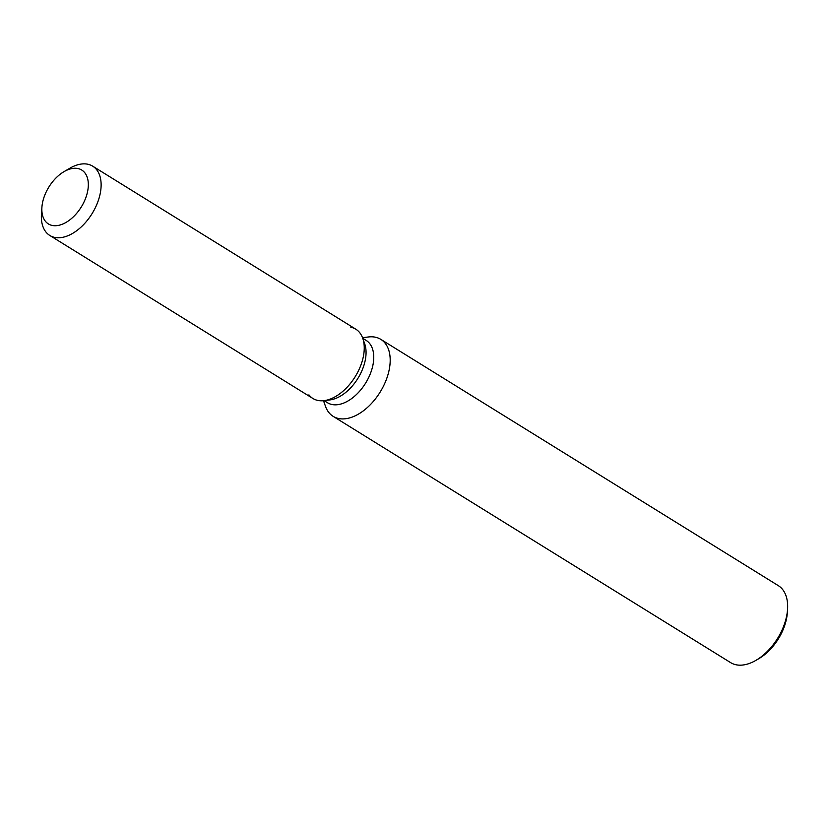 <?xml version="1.0" encoding="UTF-8"?>
<svg xmlns="http://www.w3.org/2000/svg" width="829" height="829" viewBox="0 0 829 829"><rect width="100%" height="100%" fill="white"/><g stroke="black" fill="none" stroke-linecap="round" stroke-linejoin="round"><path stroke-width="1.24" d="M52.289 225.467A31.689 19.026 -58.2 0 0 82.983 204.027A31.689 19.026 -58.2 0 0 81.77 170.059A31.689 19.026 -58.2 0 0 77.874 168.525A31.689 19.026 -58.2 0 0 47.191 189.965A31.689 19.026 -58.2 0 0 48.393 223.934A31.689 19.026 -58.2 0 0 52.289 225.467A31.689 19.026 -58.2 0 0 82.983 204.027A31.689 19.026 -58.2 0 0 81.77 170.059A31.689 19.026 -58.2 0 0 77.874 168.525A31.689 19.026 -58.2 0 0 63.968 171.676A31.689 19.026 -58.2 0 0 41.916 207.26A31.689 19.026 -58.2 0 0 48.393 223.934A31.689 19.026 -58.2 0 0 52.289 225.467M308.916 394.873A40.745 24.466 -58.2 0 0 317.921 400.448A40.745 24.466 -58.2 0 0 324.046 400.645L329.869 399.93A36.673 22.02 -58.2 0 0 357.879 378.407A36.673 22.02 -58.2 0 0 364.687 343.755L362.719 338.211A40.745 24.466 -58.2 0 0 350.822 327.237M41.916 207.26L41.45 214.017A40.745 24.466 -58.2 0 0 49.781 235.446L312.906 398.48A40.745 24.466 -58.2 0 0 317.921 400.448A40.745 24.466 -58.2 0 0 324.046 400.645A40.745 24.466 -58.2 0 0 355.164 376.729A40.745 24.466 -58.2 0 0 362.719 338.211A40.745 24.466 -58.2 0 0 355.828 329.206L92.703 166.173A40.745 24.466 -58.2 0 0 87.687 164.204A40.745 24.466 -58.2 0 0 69.802 168.256L63.968 171.676M324.118 400.635L327.548 402.759A36.673 22.02 -58.2 0 0 332.056 404.521A36.673 22.02 -58.2 0 0 367.568 379.713A36.673 22.02 -58.2 0 0 366.169 340.408L362.75 338.284M323.486 400.697L325.486 406.334A45.274 27.181 -58.2 0 0 333.144 416.345A45.274 27.181 -58.2 0 0 338.709 418.531A45.274 27.181 -58.2 0 0 382.552 387.899A45.274 27.181 -58.2 0 0 380.832 339.372A45.274 27.181 -58.2 0 0 375.268 337.185A45.274 27.181 -58.2 0 0 368.459 336.968L362.532 337.693M333.144 416.345L730.608 662.609A45.274 27.181 -58.2 0 0 736.173 664.796A45.274 27.181 -58.2 0 0 756.048 660.288A45.274 27.181 -58.2 0 0 787.55 609.45A45.274 27.181 -58.2 0 0 778.296 585.637L380.832 339.372M756.048 660.288L758.97 658.578A40.745 24.466 -58.2 0 0 787.322 612.828L787.55 609.45M329.869 399.93L324.046 400.645A40.745 24.466 -58.2 0 0 355.164 376.729A40.745 24.466 -58.2 0 0 362.719 338.211L364.687 343.755M49.781 235.446A40.745 24.466 -58.2 0 0 54.787 237.415A40.745 24.466 -58.2 0 0 94.247 209.851A40.745 24.466 -58.2 0 0 92.703 166.173"/></g></svg>
